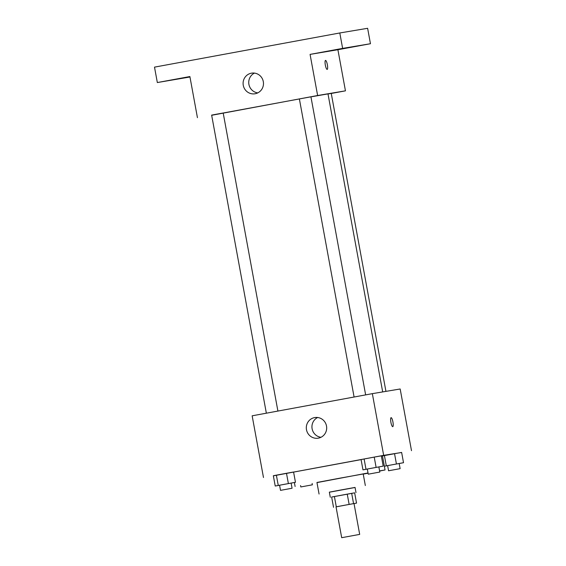 <?xml version="1.0" encoding="UTF-8"?>
<svg xmlns="http://www.w3.org/2000/svg" width="566" height="566" viewBox="0 0 566 566"><rect width="100%" height="100%" fill="white"/><g stroke="black" fill="none" stroke-linecap="round" stroke-linejoin="round"><path stroke-width="0.85" d="M359.46 534.431L341.694 537.7L359.46 534.431M341.694 537.7L336.034 506.86L344.008 505.36L354.026 503.556L359.686 534.396M333.53 507.306L331.641 497.026L347.248 494.132L349.137 504.412L336.041 506.881M347.248 494.132L354.649 492.83L356.538 503.11L354.033 503.584M356.538 503.11L349.137 504.412M351.677 493.326L353.559 503.613M354.649 492.837L331.648 497.054M330.296 497.288L329.348 492.144L340.739 490.007L355.052 487.425L355.993 492.569M334.4 496.502L336.289 506.782M355.066 487.496L329.362 492.215M365.332 485.543L363.209 473.975L340.067 478.136L316.946 482.465L319.068 494.033M363.238 474.11L368.07 473.211M379.616 471.039L385.05 469.964L379.588 470.891M368.027 472.964L316.974 482.6M293.598 472.101L361.087 459.613M381.35 455.998L382.453 455.828L385.05 469.964M291.129 483.123L295.466 482.289L293.577 472.009L286.488 473.282L273.336 475.744L275.225 486.024L279.576 485.239M401.641 452.489L383.663 455.34L273.357 475.843M399.179 463.54L403.516 462.705L401.634 452.425L394.544 453.699L382.475 455.948L384.42 455.566L386.309 465.846L384.364 466.228L387.625 465.655M378.866 466.95L383.203 466.115L381.314 455.835L374.225 457.109L361.08 459.564L362.962 469.844L367.313 469.065M263.473 477.499L252.153 415.812L372.343 393.653L400.169 388.983L411.496 450.67M372.343 393.653L383.663 455.34M326.511 426.021A10.45 10.188 80.5 0 1 318.226 438.176A10.45 10.188 80.5 0 1 306.454 429.552A10.45 10.188 80.5 0 1 314.767 417.559A10.45 10.188 80.5 0 1 326.511 426.021M391.085 417.666A4.57 1.026 -100.4 0 1 391.092 417.666A4.57 1.026 -100.4 0 1 392.931 421.981A4.57 1.026 -100.4 0 1 392.747 426.658A4.57 1.026 -100.4 0 1 390.908 422.349A4.57 1.026 -100.4 0 1 391.092 417.666L391.092 417.666A4.57 1.026 -100.4 0 1 392.924 421.981A4.57 1.026 -100.4 0 1 392.747 426.658M320.979 437.285A10.45 10.188 80.5 0 1 317.66 417.496M310.946 96.864L327.99 93.885L382.687 391.92M223.202 113.009L310.932 96.814L365.643 394.891M328.004 93.984L331.252 93.404L385.934 391.375M266.353 413.194L211.642 115.11L216.764 114.155L223.195 112.995L277.906 411.065M331.259 93.461L345.451 90.843L317.625 95.513L211.67 115.287M345.451 90.843L337.902 49.723L370.454 43.724L367.624 28.3L339.798 32.97L154.504 67.135L157.334 82.551L189.971 76.997M339.798 32.97L342.628 48.386L310.076 54.393L317.625 95.513M197.435 117.671L189.886 76.552L157.334 82.551M263.303 81.617A10.45 10.188 80.5 0 1 255.018 93.772A10.45 10.188 80.5 0 1 243.239 85.148A10.45 10.188 80.5 0 1 251.559 73.156A10.45 10.188 80.5 0 1 263.303 81.617M337.902 49.723L310.076 54.393M325.521 60.413L325.521 60.413A4.57 1.026 -100.4 0 1 327.36 64.729A4.57 1.026 -100.4 0 1 327.176 69.406A4.57 1.026 -100.4 0 1 325.337 65.097A4.57 1.026 -100.4 0 1 325.521 60.413A4.57 1.026 -100.4 0 1 325.528 60.413A4.57 1.026 -100.4 0 1 327.36 64.729A4.57 1.026 -100.4 0 1 327.176 69.406M257.771 92.881A10.45 10.188 80.5 0 1 254.452 73.099M189.964 76.948L188.719 77.16L189.957 76.919M174.378 79.445L183.83 77.74L174.378 79.445M349.937 47.41L359.389 45.704L349.937 47.41M329.624 50.82L339.076 49.115L329.624 50.82M370.454 43.724L342.628 48.386M383.203 466.115L362.962 469.844M368.247 474.181L367.306 469.037L372.428 468.082L378.859 466.922L379.807 472.058L368.247 474.181L379.807 472.058M381.314 455.835L374.225 457.109L376.114 467.389M374.225 457.109L364.108 458.969L365.997 469.256M364.108 458.969L361.08 459.564M295.466 482.289L275.225 486.024M280.51 490.361L279.569 485.218L284.691 484.255L291.122 483.095L292.07 488.239L280.51 490.361L292.07 488.239M293.577 472.009L286.488 473.282L288.377 483.562M286.488 473.282L276.371 475.15L278.26 485.43M276.371 475.15L273.336 475.744M403.516 462.705L386.309 465.846M388.566 470.77L387.618 465.634L392.74 464.672L399.179 463.512L400.12 468.655L388.566 470.77L400.12 468.655M401.634 452.425L394.544 453.699L396.426 463.978M394.544 453.699L384.42 455.566M312.234 484.85L300.822 486.951L312.234 484.85M294.384 482.501L295.112 486.47M354.09 397.021L299.379 98.937M300.567 485.55L300.822 486.951M312.135 483.477L312.382 484.829"/></g></svg>
